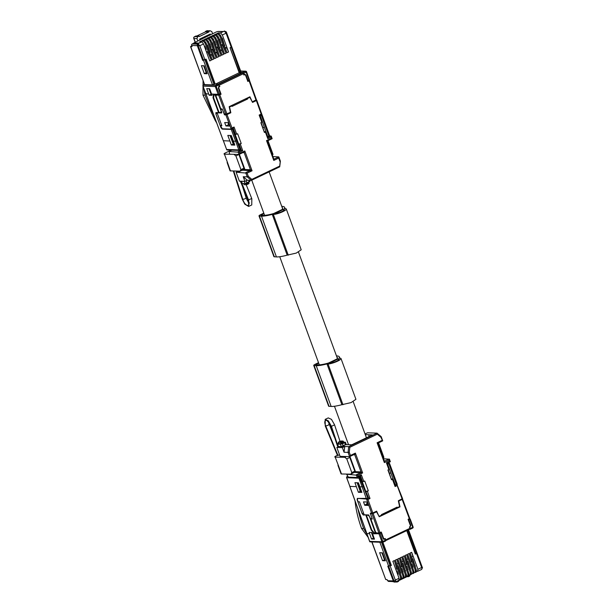 <?xml version="1.0" encoding="UTF-8"?>
<svg xmlns="http://www.w3.org/2000/svg" width="613" height="613" viewBox="0 0 613 613"><rect width="100%" height="100%" fill="white"/><g stroke="black" fill="none" stroke-linecap="round" stroke-linejoin="round"><path stroke-width="0.92" d="M263.95 213.569L260.939 215.209L263.192 215.347A19.363 3.793 -20.1 0 0 273.72 213.516L277.421 211.753A9.593 1.877 -20.1 0 0 278.287 211.339L282.225 209.462A19.363 3.793 -20.1 0 0 282.685 208.068A19.363 3.793 -20.1 0 0 282.187 207.554M318.676 363.103L315.664 364.735L317.917 364.881A19.363 3.793 -20.1 0 0 328.438 363.049L332.139 361.287A9.593 1.877 -20.1 0 0 333.005 360.873L336.943 358.996A19.363 3.793 -20.1 0 0 337.403 357.601A19.363 3.793 -20.1 0 0 336.905 357.088M263.797 213.148L260.671 214.642A3.54 0.697 -20.1 0 0 259 215.914L273.927 256.701L276.432 256.931C278.938 257 282.524 256.41 287.183 255.154L296.301 253.077L301.205 249.782L286.286 209.002A7.379 1.448 -20.1 0 0 285.382 208.665L284.317 208.627A21.424 4.199 -20.1 0 0 284.624 207.363A21.424 4.199 -20.1 0 0 282.011 206.382L281.75 206.374M318.515 362.681L315.389 364.176A3.54 0.697 -20.1 0 0 313.718 365.448L328.645 406.227L331.15 406.465C333.664 406.534 337.242 405.936 341.901 404.687L351.027 402.611L355.931 399.316L341.004 358.536A7.379 1.448 -20.1 0 0 340.108 358.199L339.035 358.161A21.424 4.199 -20.1 0 0 339.341 356.896A21.424 4.199 -20.1 0 0 336.729 355.915L336.468 355.9M243.614 152.292A0.59 0.521 -89.3 0 1 244.166 152.645L250.426 169.755A0.59 0.521 -87.4 0 1 250.15 170.529L245.69 172.651L247.231 176.873L251.292 180.368L247.284 180.23L244.916 181.356L239.392 181.157L236.12 172.222L247.123 173.134L248.288 176.329L247.231 176.873L243.223 176.736L244.916 181.356M365.279 434.632L372.397 434.931L351.716 444.793L346.069 444.617M287.183 255.154L272.256 214.374L273.321 214.412A7.379 1.448 -20.1 0 0 281.382 212.297A7.379 1.448 -20.1 0 0 286.286 209.002M259 215.914A3.54 0.697 -20.1 0 0 259.429 216.083L261.506 216.151A21.424 4.199 -20.1 0 0 272.256 214.374M283.283 209.454L275.015 213.608A5.318 1.042 -20.1 0 0 280.815 212.083A5.318 1.042 -20.1 0 0 284.348 209.715A5.318 1.042 -20.1 0 0 283.696 209.47L283.283 209.454L283.689 210.573M313.718 365.448A3.54 0.697 -20.1 0 0 314.155 365.609L316.224 365.685A21.424 4.199 -20.1 0 0 326.974 363.907L328.047 363.946A7.379 1.448 -20.1 0 0 336.1 361.831A7.379 1.448 -20.1 0 0 341.004 358.536M326.974 363.907L341.901 404.687M338.001 358.988L338.414 359.003A5.318 1.042 -20.1 0 1 339.066 359.241A5.318 1.042 -20.1 0 1 335.533 361.616A5.318 1.042 -20.1 0 1 329.733 363.141L338.001 358.988L338.414 360.107M243.223 176.736L247.284 180.23M215.891 112.585L218.58 112.646L213.025 97.735L213.47 94.54L218.305 94.716L220.473 93.896L218.328 88.05L219.377 86.203L218.956 85.038L215.316 86.563L203.087 86.127L203.102 84.946L204.351 84.349M365.041 433.981L367.509 432.801L377.041 433.146L348.736 446.639L348.054 452.386L344.046 452.248L342.361 447.628L336.836 447.429L338.774 446.502M342.361 447.628L344.728 446.494L348.736 446.639L349.862 447.268L349.272 452.279L350.444 455.467L355.379 453.114L354.743 454.8A0.59 0.521 90.6 0 0 354.191 454.448M344.268 445.406C344.353 445.866 343.472 446.287 341.61 446.67L340.315 446.555M368.582 434.793L369.195 436.464M244.748 181.348L244.265 181.41L245.062 183.586L242.296 183.486L241.384 181.226M241.032 181.218L242.296 183.486M245.062 183.586L249.782 181.333M243.576 183.532L244.166 184.674L245.897 184.758L249.047 183.456M357.41 482.776L359.532 489.366M349.272 452.279L348.054 452.386L349.602 456.616L340.1 456.363L336.836 447.429M344.046 452.248L344.728 446.494M377.248 433.322L381.102 436.64L380.872 437.215L381.102 436.64L380.872 437.215L377.34 434.173L377.041 433.146L381.194 436.663M242.924 169.418L242.641 170.192L241.752 170.36M242.901 152.629L244.166 152.645L244.809 150.959L243.484 152.331L239.032 154.453L229.53 154.2L229.208 151.472L231.806 150.177M231.729 150.17L229.07 151.503L239.484 152.262L242.717 150.645L240.396 150.147M244.265 181.41L241.499 181.31M247.476 180.23L245.146 181.249M267.896 137.488L271.099 136.04L269.498 135.979M216.029 112.554L215.845 113.888L217.201 113.236M209.002 88.709L211.048 94.279L209.14 95.23L212.075 95.329L209.654 88.732L206.711 88.632L208.665 93.973L205.922 93.873L206.236 93.505L205.922 93.873L226.595 149.472L238.825 149.909L235.637 141.212L233.377 141.128L231.293 135.534L227.798 135.412L229.89 141.005L223.308 140.729L202.865 85.774M209.14 95.23L208.665 93.973M215.845 113.888L220.994 127.711L222.197 129.098L231.239 129.42L232.695 128.937L240.204 149.465L240.84 149.886L233.001 128.577L232.695 128.937M261.299 114.761L261.943 114.784L261.636 115.144L265.889 126.998L269.076 135.703L269.383 135.343M354.559 472.408L360.72 472.684A0.59 0.521 92.6 0 0 361.003 471.91L362.635 472.945L360.72 472.684L356.26 474.807L357.233 477.473L348.391 477.159L346.697 474.378L347.318 474.087M368.068 497.994L370.007 498.476L367.961 499.503L372.796 512.974L376.627 511.15L378.957 516.223M365.877 491.603L368.574 498.009L366.536 499.028L367.961 499.503M362.314 481.818L364.743 481.052L368.321 490.837L365.8 491.396M358.544 483.159L357.954 483.136L360.436 489.933L361.241 490.607M350.444 455.467L349.701 456.585M230.588 154.261L224.442 154.162C223.638 154.062 224.006 153.625 225.538 152.836L231.178 150.154M224.442 154.162L227.538 162.629L224.442 154.162M246.204 184.758L251.82 198.719L251.759 204.949L248.617 206.443L248.686 200.213L241.821 183.141M240.564 181.195L248.135 200.022L240.357 181.187M259.759 115.505L261.797 114.485L261.199 114.041L259.153 115.06L259.759 115.505L259.153 115.06L261.789 122.255L262.096 121.895L260.839 122.707L264.425 132.492L261.115 122.577M264.433 131.634L265.789 131.726L264.425 132.492M213.025 97.735L213.653 97.436M229.89 141.005L231.346 144.982L234.833 145.112L233.377 141.128M232.396 128.554L233.001 128.577M247.583 80.724L249.414 79.889L249.1 80.249L246.119 72.089L243.622 73.284L244.043 74.441L245.936 74.893L245.116 74.87M349.51 474.117L348.874 474.424L357.701 475.297L358.084 476.339L357.233 477.473L360.613 475.964L361.363 474.853L363.793 481.504M368.321 490.837L366.237 491.618M357.954 483.136L358.812 483.902M384.32 461.037L377.968 443.659L377.102 442.762L378.19 442.984L382.65 440.862L380.872 437.215M377.968 443.659L378.252 442.977L382.711 440.854L381.217 436.701M382.65 440.862L382.037 440.402L377.102 442.762L384.359 462.585L384.175 460.869L384.619 461.229M383.485 458.754L389.447 459.183L390.343 461.712L387.132 463.321M388.205 469.865L391.515 479.78L387.929 469.995L388.88 469.543L386.443 462.899L387.048 463.336L386.443 462.899L389.676 461.282L389.293 460.233L384.359 462.585L384.857 461.183L384.175 460.869M387.109 463.328L389.186 469.183M390.282 461.719L389.676 461.282L390.282 461.719L387.048 463.336M267.996 140.668L273 154.33L272.471 155.38M227.101 162.46L230.059 170.866L240.058 171.165L244.48 169.058L243.928 168.184L240.917 169.625L240.058 171.165M233.951 154.361L235.898 155.901L240.917 169.625M238.909 154.453L235.898 155.901M232.381 129.09L239.959 149.58L238.825 149.909A0.889 0.782 -87.9 0 0 239.844 150.384L239.959 149.58L240.809 149.924M248.073 80.74L245.936 74.893M244.939 74.127L244.495 74.227M367.379 503.557L366.965 503.549M378.252 442.984L378.19 442.984A0.59 0.529 91.5 0 0 377.869 443.505M384.42 461.152L389.309 459.06L389.293 460.233M388.88 469.543L389.293 469.221M272.218 154.698L273 154.33M238.909 154.468L243.928 168.184M225.668 114.286L224.481 114.853L225.868 114.899L231.155 129.09L231.998 127.964L227.002 114.57L230.833 112.746L229.561 106.961L231.852 105.873L230.917 105.834M235.2 134.531L237.652 133.764L241.231 143.549L239.147 144.331L241.284 150.177L238.051 151.794L239.032 154.453L243.484 152.331M231.852 105.873L232.051 106.417L247.729 98.938L247.529 98.394L249.828 97.306L252.541 102.394L256.364 100.57L261.199 114.041L261.797 114.485M231.346 144.982L233.201 144.07L230.021 135.488M233.201 144.07L234.472 144.124M230.09 47.875L239.392 72.357L242.901 72.457L243.622 73.284M367.562 504.078L366.267 504.032M364.727 505.288L368.038 505.411L366.819 502.001L363.501 501.878L364.727 505.288L367.31 503.38M248.617 206.443L244.794 204.175L242.304 199.302L233.331 171.058M227.002 114.57L225.868 114.899M230.833 112.746L229.584 112.7M221.638 125.121L220.481 125.673L222.312 128.776L231.155 129.09L233.323 128.132L234.074 127.021L231.998 127.964M238.725 144.101L241.231 143.549M248.288 176.329L251.828 179.371L251.384 180.345L279.674 166.866M259.82 115.497L261.874 114.447L256.786 100.256M256.671 100.21L255.843 100.18M249.828 97.306L248.893 97.268M247.529 98.394L246.602 98.364M247.729 98.938L245.552 98.862M239.392 72.357L240.671 71.468M230.442 47.883L231.86 47.055L240.817 71.522M218.374 31.508L223.063 31.608M223.27 31.508L218.504 31.439M367.708 504.491L366.428 504.461M402.58 498.653L396.872 484.408M197.761 40.787L196.972 38.627L197.677 36.688L199.064 36.029L199.263 36.573L208.91 31.976L208.719 31.432L210.106 30.765L211.807 31.554L212.596 33.715M210.504 34.711L210.259 34.037L199.608 39.117L199.853 39.791M210.106 30.765L206.903 30.811L210.106 30.765M224.649 31.033L222.925 31.669L217.86 31.485L216.343 31.93L193.907 42.91L198.98 43.086L197.792 43.653L197.248 45.14L202.734 60.135L206.091 59.17L215.201 84.073M219.125 33.638L218.856 32.903L220.519 32.926L224.32 31.117L226.166 31.776L226.097 33.194L231.224 47.193L230.044 47.753L239.193 72.771L241.737 73.008M372.796 512.974L370.275 513.25L372.252 519.035L370.865 518.989L375.47 531.8L376.413 532.912L378.903 532.996L381.301 532.069L383.493 538.045A1.18 1.042 92.1 0 0 384.857 538.674L385.217 538.505L385.715 539.861L409.836 528.36L409.699 526.828A1.18 1.042 92.1 0 0 410.266 525.287L408.082 519.303L409.346 518.698L402.22 499.587L402.526 499.227L401.699 499.197M379.34 516.238L381.631 515.15L381.432 514.606L397.109 507.127L397.308 507.671L399.599 506.583L398.335 500.798L402.465 498.614L402.159 498.974L397.163 485.58L395.094 486.523L392.458 479.328L392.879 479.014L391.523 478.929M395.186 485.327L397.178 484.423L397.163 485.58M221.615 112.976L217.056 112.846L221.86 125.726L220.481 125.673M217.056 112.846L217.546 112.608M221.722 112.884L220.803 109.367L221.73 108.93M222.35 109.336L224.481 114.853M252.181 101.72L249.92 96.777L229.17 106.67L230.388 112.317L225.806 114.286L224.082 113.765M218.956 85.038L218.251 84.203L242.112 72.832L242.733 72.855L243.943 75.039L244.303 74.87A1.18 1.042 -87.9 0 1 245.667 75.499L247.859 81.475L249.43 80.518L248.602 80.487M201.991 38.772L201.746 38.098M199.064 36.029L195.961 36.021L194.536 36.665A1.479 1.479 0 0 0 193.792 38.512L195.087 42.059M191.838 46.006L190.681 46.557L204.604 84.617L190.551 46.626L192.061 46.603L191.647 45.477A1.134 1.004 -87.9 0 1 192.191 43.99L193.187 43.515L197.639 43.707M208.719 31.432L205.608 31.424L205.263 31.968L206.903 30.811A1.479 0.628 64.5 0 0 206.773 30.834A1.479 0.628 64.5 0 0 206.673 30.918M196.75 36.021L205.263 31.968L208.91 31.976M211.309 60.197L205.087 43.209L203.271 41.148L200.995 41.086L199.646 41.73L201.8 41.845L203.539 43.944L209.753 60.94L211.309 60.197L207.638 51.852L206.359 51.668M213.768 59.024L207.546 42.036L205.73 39.975L203.455 39.914L202.106 40.558L204.282 40.665L206.037 42.757L212.251 59.745L213.768 59.024L211.914 54.802L210.366 54.58M216.228 57.852L210.006 40.864L208.19 38.803L205.922 38.742L204.566 39.385L206.75 39.493L208.497 41.584L214.719 58.572L216.228 57.852L212.565 49.507L211.332 49.324M218.688 56.68L212.466 39.692L210.657 37.631L208.382 37.569L207.025 38.213L209.209 38.32L210.956 40.412L217.178 57.4L218.688 56.68L216.833 52.457L215.286 52.235M221.147 55.507L214.925 38.519L213.117 36.458L210.841 36.397L209.485 37.041L211.669 37.148L213.416 39.24L219.638 56.227L221.147 55.507L217.485 47.163L216.251 46.979M223.607 54.335L217.385 37.347L215.577 35.286L213.301 35.225L211.945 35.868L214.129 35.975L215.876 38.067L222.098 55.055L223.607 54.335L221.753 50.113L220.205 49.883M226.067 53.162L219.845 36.167L218.036 34.106L215.761 34.052L214.412 34.696L216.588 34.803L218.335 36.887L224.557 53.883L226.067 53.162L222.404 44.818L221.17 44.634M218.856 32.903L216.872 33.523L219.048 33.623L220.795 35.715L227.017 52.71L228.565 51.975L226.71 47.753L225.124 47.53M231.224 47.193L231.622 46.734M371.524 513.296L370.62 513.732L370.811 514.276M395.094 486.523L395.239 485.481L392.879 479.014M224.22 113.696L222.174 108.945L220.795 108.892L216.044 96.149L216.19 95.084L218.68 95.176L221.086 94.241L218.895 88.257A1.18 1.042 -87.9 0 1 219.462 86.709L218.757 86.517M249.43 80.518L249.123 80.878L256.027 100.095L256.334 99.735L252.579 101.735M205.163 36.466L205.409 37.14M194.145 43.554L193.907 42.91M205.838 50.235L206.091 49.347L205.064 46.534L204.175 45.684M201.915 41.868L201.639 41.109M203.93 40.642L203.455 39.914M204.367 40.673L204.098 39.937M209.83 53.124L210.044 52.251L207.523 45.362L206.681 44.519M206.397 39.47L205.922 38.742M206.826 39.5L206.558 38.765M210.91 47.806L209.983 44.19L209.14 43.347M208.857 38.297L208.382 37.569M209.286 38.328L209.018 37.592M214.864 50.71L212.443 43.017L211.6 42.174M211.316 37.125L210.841 36.397M211.746 37.155L211.477 36.42M215.83 45.462L214.902 41.845L214.06 41.002M213.776 35.952L213.301 35.225M214.205 35.983L213.937 35.248M219.783 48.366L217.362 40.673L216.519 39.83M216.236 34.78L215.761 34.052M216.665 34.811L216.397 34.075M220.749 43.117L219.822 39.5L218.987 38.657M218.695 33.608L218.22 32.88M224.718 46.013L222.304 38.312L221.439 37.47M228.565 51.975L222.35 34.979L226.097 33.194L224.32 31.117L226.435 32.236L231.76 46.78M220.519 32.926L222.35 34.979M201.478 41.83L200.995 41.086M226.166 31.776L226.435 32.221M372.129 518.613L370.666 514.345M370.62 513.732L373.133 513.449L376.581 511.809L372.742 512.997M221.086 94.241L219.538 94.341M207.156 35.516L208.075 35.868M206.612 52.343L207.638 51.852M210.665 55.4L211.914 54.802M215.584 53.055L216.833 52.457M220.504 50.71L221.753 50.113M225.423 48.366L226.71 47.753M371.961 518.698L370.574 518.644L368.566 514.943L364.145 514.782L359.494 501.832L358.115 501.779L357.494 500.047L357.548 498.744L358.161 498.438M371.509 518.682L370.865 518.989M381.615 515.104L397.209 507.671M400.12 499.947L398.35 500.898M384.412 538.766L383.248 538.712M399.055 506.844L399.99 506.874L379.248 516.759L376.581 511.809M217.002 94.67L216.083 95.107L217.063 94.67M204.911 59.737L199.784 45.737L197.248 45.14L197.309 45.676L191.647 45.477M398.427 501.212L402.526 499.227M409.836 528.36L409.798 529.149L385.638 540.658M385.6 540.658L385.715 539.861M397.308 507.671L396.059 507.625M216.657 122.907A59.047 25.11 -115.5 0 0 215.286 120.592L202.972 95.115L203.072 80.855M267.712 136.99L268.831 135.818L261.322 115.29L260.18 115.619L264.395 127.473L262.9 127.435M267.881 136.998L264.395 127.473M387.247 463.62L388.956 464.079L396.473 484.599L392.381 472.661L392.695 472.301M360.367 476.516L368.152 497.894L367.838 498.254L360.329 477.726L360.367 476.516L359.486 476.477M375.102 532.973L374.083 533.456L378.918 533.632L381.907 541.785A0.889 0.782 92.1 0 0 382.926 542.26L385.516 541.041L385.546 540.26L385.117 539.103L383.225 538.651L381.087 532.804L379.853 532.751M371.409 532.513L373.447 538.091L371.539 539.034L374.482 539.141L372.068 532.536L369.133 532.429L371.539 539.034M361.54 491.434L360.252 491.373L357.141 482.76M396.473 484.599L395.04 484.929M395.331 484.937L390.895 473.144L389.393 473.106M408.197 519.632L408.695 519.648L410.833 525.494L409.783 527.341L410.082 529.31L412.679 528.1L412.71 527.31L410.204 528.506M347.64 476.592L347.15 476.569A0.889 0.782 92.1 0 0 346.72 477.734L358.95 478.171L362.13 486.868L363.271 486.538L367.838 498.254M367.532 498.4L357.341 498.407L357.141 499.741L362.13 513.648L363.31 515.035L366.428 514.866M365.869 515.127L371.256 530.122L371.723 529.9L366.382 515.112L366.873 514.882M378.918 533.632L381.087 532.804M383.715 539.264L384.182 539.409M358.398 492.293L361.892 492.415L359.869 486.791L358.413 482.806L354.927 482.684L358.398 492.293L360.252 491.373M408.695 519.648L410.028 518.797L409.722 519.157L412.71 527.31L413.016 526.95M409.2 518.767L410.028 518.797M374.083 533.456L371.256 530.122M385.117 539.103L383.661 539.011M393.477 581.369L387.791 566.197L390.987 565.378L382.55 542.321M384.979 559.769L382.55 560.68L385.355 560.78L382.435 552.819L379.639 552.719L382.55 560.68M381.899 552.796L384.443 559.746M383.5 539.088A1.18 1.042 92.1 0 0 383.562 539.065L384.152 539.042M388.826 581.316L387.516 580.718L387.102 579.584L385.723 579.538L371.968 541.946M385.546 540.26L381.907 541.785L369.677 541.348L370.283 541.8L369.677 541.348L346.682 477.581M373.646 536.858L373.003 536.766L371.509 532.682L371.922 532.697L373.417 536.773M382.366 552.819L384.91 559.769M384.55 558.589L382.558 553.148M394.826 582.066L393.515 581.469L388.029 566.473L390.765 565.485M391.385 565.508L382.887 542.29M395.523 581.208L397.232 581.998L398.619 581.331L398.419 580.787L408.066 576.189L408.266 576.733L409.66 576.067L410.365 574.136M395.331 581.998L397.232 581.998M371.807 541.938L385.723 579.538M368.965 515.127L368.428 515.387L369.578 516.767L375.417 532.981L376.022 532.697M388.029 566.473L388.55 566.22M416.817 552.796L415.177 553.669M415.53 553.677L407.04 530.467M357.977 509.181A73.805 31.386 64.5 0 0 363.67 528.552L367.011 534.314M368.091 537.279L361.555 528.475A64.955 27.623 64.5 0 1 355.31 503.212L354.981 500.829M241.982 170.253L238.296 172.261M242.066 170.468L242.817 169.418M273.85 158.997L274.279 159.028A0.59 0.521 -86.5 0 1 274.026 159.066L273.597 158.713L273.781 160.43L274.279 159.028L278.731 156.897L272.915 156.591M230.35 136.37L233.469 144.078M203.225 60.151L205.891 59.584L214.849 84.058L218.251 84.203L215.738 85.399A0.889 0.782 92.1 0 0 215.316 86.563L218.151 94.31L211.608 94.073M204.604 84.617L212.504 84.9L214.849 84.058M205.278 59.561L205.891 59.584M202.696 60.403L197.309 45.676M348.874 474.424L346.697 474.378M351.793 472.592L350.927 474.14L355.509 471.734L354.804 471.159L351.793 472.592L346.774 458.876L344.759 457.283L335.196 457.129L338.384 465.52L335.196 457.129C334.391 457.037 334.759 456.593 336.299 455.811L339.571 454.907M344.759 457.283L346.299 456.555M337.955 446.065L337.158 443.889L338.545 446.494L337.472 446.049L330.951 426.326L331.372 426.165L328.33 420.847L325.174 419.384L325.25 425.958L337.434 455.267M325.25 425.958L325.725 425.951C327.917 425.43 328.959 424.932 328.859 424.457M349.931 456.478L355.509 471.734M340.016 441.322L334.506 424.671L331.48 419.369L328.254 417.913M337.472 446.049L330.951 426.326C328.499 418.61 322.469 418.373 325.725 425.951L337.916 455.29M349.602 456.616L354.26 454.448M354.061 454.494L355.379 453.114L362.635 472.945L357.701 475.297M334.568 424.847L331.434 426.341L337.227 443.858L338.606 443.199M343.165 441.092L343.809 442.379L342.836 442.41L343.165 441.092L341.433 441.008L338.284 442.31L342.836 442.41L340.613 443.95L338.92 443.605L338.276 442.318M391.515 479.78L392.458 479.328M231.415 135.871L230.863 135.848L231.676 136.569M209.232 88.724L210.588 92.954L211.232 93.053M209.738 88.977L211.002 92.969M209.094 88.877L209.516 88.893M203.669 65.767L206.213 72.709L204.321 73.644L201.409 65.683L204.213 65.783L207.125 73.744L204.321 73.644M214.014 94.9L215.117 94.938L221.117 111.076L220.964 112.409L219.063 112.539L213.6 97.827L214.014 94.9L214.673 94.586M215.117 94.938L215.776 94.624M204.229 65.844L206.221 71.277M395.814 569.37L396.849 568.879L394.412 560.558L392.856 561.293L399.078 578.289L398.833 580.266M417.553 571.347L421.56 569.492A2.214 0.942 -115.5 0 0 421.644 567.531L417.89 569.316L417.553 571.347L416.587 571.331M413.622 573.216L413.882 571.232L407.66 554.236L409.17 553.516L415.392 570.511L415.07 572.527L416.281 572.006M411.614 557.148L412.901 556.535L411.668 552.328L410.12 553.064L416.342 570.059L416.081 572.044M411.162 574.389L411.415 572.404L405.201 555.409L406.71 554.688L412.932 571.684L412.61 573.699L413.821 573.178M408.702 575.561L408.955 573.576L402.741 556.581L404.251 555.868L410.472 572.856L410.151 574.871L411.361 574.35M406.243 576.733L406.496 574.749L400.281 557.761L401.791 557.041L408.005 574.029L407.683 576.044L408.902 575.53M403.775 577.913L404.036 575.921L397.822 558.933L399.331 558.213L405.545 575.201L405.224 577.216L406.442 576.703M401.316 579.086L401.576 577.094L395.362 560.106L396.872 559.385L403.086 576.373L402.764 578.396L403.982 577.875M394.412 560.558L400.626 577.546L400.304 579.569L401.515 579.047M421.353 569.531A2.214 0.942 -115.5 0 0 421.56 569.492C422.595 567.761 422.717 566.987 421.928 567.171L422.38 567.661M416.771 553.064L416.518 553.531L421.644 567.531L421.982 567.339M406.741 530.605L415.338 554.091L416.518 553.531M343.801 442.379L340.997 443.682L340.506 442.356M396.228 570.511L397.117 571.362L398.151 574.166L397.898 575.055M397.247 565.263L398.09 566.106L400.611 572.994L400.396 573.868M401.201 568.167L402.044 569.01L402.971 572.626M402.166 562.918L403.009 563.761L405.431 571.454M406.12 565.822L406.963 566.665L407.89 570.282M407.086 560.573L407.929 561.416L410.35 569.109M411.039 563.477L411.882 564.32L412.909 567.132L412.695 568.006M412.005 558.221L412.871 559.064L415.285 566.757M396.856 564.19L398.105 563.592L396.872 559.385M400.772 567.002L401.768 566.535L399.331 558.213M401.776 561.845L403.025 561.247L401.791 557.041M405.691 564.657L406.687 564.182L404.251 555.868M406.695 559.493L407.944 558.903L406.71 554.688M410.618 562.313L411.607 561.837L409.17 553.516M221.776 112.049L220.964 112.409M350.927 474.14L341.487 473.987A3.249 0.636 159.9 0 1 341.05 473.841L337.962 465.39M394.588 582.166L393.515 581.469M399.078 578.289L395.324 580.074L394.228 581.492L388.742 566.496M400.304 579.569L399.324 579.546M402.764 578.396L401.821 578.373M405.224 577.216L404.281 577.201M407.683 576.044L406.741 576.028M410.151 574.871L409.2 574.856M412.61 573.699L411.66 573.684M415.07 572.527L414.127 572.511M411.668 552.328L417.89 569.316M219.822 86.54L218.519 84.349M227.982 122.692L229.247 126.079L225.936 125.964L224.672 122.569L227.982 122.692M206.213 72.709L206.75 72.732M206.681 72.732L204.152 65.813M234.189 143.35L233.346 142.645L230.863 135.848M279.712 166.805L280.379 161.142L278.869 157.02L278.723 158.077L273.781 160.43L266.525 140.599L267.337 141.603L267.62 140.829L272.134 138.699L271.237 136.163L271.084 137.197L272.072 138.707L271.467 138.247L266.525 140.599L267.62 140.829M273.75 158.89L267.337 141.603M343.709 442.111L345.41 442.234L342.406 443.866L337.748 444.318M346.031 444.341L341.303 446.593L338.545 446.494M343.387 442.693L340.613 443.95M354.804 471.159L349.785 457.444L346.774 458.876M378.075 443.958L378.849 443.582L383.868 457.306L383.094 457.673M383.868 457.306L383.34 458.355M349.686 456.593L349.785 457.444M378.19 443.015L378.849 443.582M205.922 93.873L202.849 85.728M242.587 170.192L252.066 170.782L250.433 169.755M368.428 515.387L366.382 515.112M371.716 529.893L374.313 532.942L375.417 532.981M408.266 576.733L407.101 576.649M410.082 529.31L409.499 529.295M374.106 538.122L373.447 538.091M387.408 463.627L390.895 473.144M261.322 115.29L261.943 114.784M203.884 88.556L205.079 95.191A73.805 31.386 -115.5 0 0 213.523 114.493M197.555 43.998L203.447 60.158M398.772 501.227L399.99 506.874M221.408 45.293L222.404 44.818M216.489 47.638L217.485 47.163M211.569 49.982L212.565 49.507M196.972 38.627L193.785 38.504M194.398 36.811L195.831 36.052M202.267 37.845L202.512 38.519M215.462 84.081L239.193 72.771M217.906 84.188L241.683 72.855M228.687 124.577L225.936 125.964M222.182 109.421L220.803 109.367M371.662 513.303L366.536 499.028L358.237 498.438M280.279 161.127L279.605 166.874L279.298 166.276L279.605 166.874L251.476 180.283M239.032 154.453L239.867 153.311L244.809 150.959L252.058 170.782L247.123 173.134M244.641 168.767L239.354 154.323M211.048 94.279L211.7 94.31M271.084 137.197L267.804 138.691L267.958 137.649L265.789 131.726M218.58 112.646L219.025 112.44M245.767 183.471L246.242 184.751L248.081 183.486L245.752 183.425M248.411 182.161L248.081 183.486L248.893 183.486M248.587 182.253L249.054 183.448M247.798 182.636L247.139 182.942M238.388 171.142L236.12 172.222M276.432 256.931L261.506 216.151M274.356 256.862L259.429 216.083M288.248 255.192L273.321 214.412M284.003 210.32L283.696 209.47M316.224 365.685L331.15 406.465M314.155 365.609L329.074 406.396M342.966 404.726L328.047 363.946M246.518 180.59A2.659 0.521 -20.1 0 0 247.33 180.23M243.752 183.54L244.166 184.674M223.362 140.63L226.595 149.472A0.889 0.782 -87.9 0 0 227.293 150.016L239.514 150.453A0.889 0.889 0 0 0 239.928 150.369L240.702 150.001M377.34 434.173L349.862 447.268M245.897 184.758C247.767 184.367 248.656 183.946 248.556 183.494M248.656 180.276L249.261 181.931M246.158 180.858L246.955 183.034M218.305 94.716L218.151 94.31L219.285 93.973L215.738 85.399L203.102 84.946M236.779 140.883L235.637 141.212L231.239 129.42M357.44 477.381L360.513 475.987L362.651 481.833M233.814 171.065L242.794 199.34C245.154 207.087 251.269 207.569 248.135 200.022L251.751 198.543M222.826 128.791L222.197 129.098M358.084 476.339L361.363 474.853M367.371 491.289L370.007 498.476M230.496 171.012L227.538 162.629M242.304 199.302L242.794 199.34C245.024 198.941 246.066 198.443 245.928 197.846M247.92 80.318L247.43 80.311M234.074 127.021L236.702 134.209M240.281 144.001L242.717 150.645M239.484 152.262L239.867 153.311M251.828 179.371L279.298 166.276M279.888 161.265L278.723 158.077M267.804 138.691L265.368 132.04M219.439 94.387L219.285 93.973M231.346 129.006L233.224 128.155M240.281 71.936L231.323 47.462M197.677 36.688L194.666 36.642A1.479 1.318 -89 0 0 193.953 38.573L195.21 41.998M203.271 41.148L204.282 40.665M205.73 39.975L206.75 39.493M208.19 38.803L209.209 38.32M210.657 37.631L211.669 37.148M213.117 36.458L214.129 35.975M215.577 35.286L216.588 34.803M218.036 34.106L219.048 33.623M203.539 43.944L199.784 45.737L197.999 43.661L201.8 41.845M371.999 513.778L378.903 532.996M205.064 46.534L204.566 46.772M205.6 49.576L206.091 49.347M380.037 532.666L373.133 513.449M385.746 540.597L409.722 529.165M383.493 538.045L382.995 538.03M225.806 114.286L218.68 95.176M226.948 113.957L219.814 94.846M218.895 88.257L218.397 88.241M387.577 463.099L388.489 463.129L387.523 463.589M347.502 476.378L347.065 476.585L347.51 476.401M360.337 476.546L358.383 476.975M388.956 464.079L388.489 463.129A0.889 0.782 -87.9 0 1 389.508 463.604L389.201 463.964L392.381 472.661M349.854 486.293L346.613 477.688A0.889 0.889 0 0 1 347.065 476.585L346.973 476.684M363.271 486.538L359.371 477.006A0.889 0.782 92.1 0 0 358.95 478.171L360.329 477.726M392.971 509.687L392.787 509.188M408.848 520.062L408.35 520.046M363.501 512.997L362.13 513.648M363.31 515.035L364.099 514.659M380.06 533.295L383.01 542.237A0.889 0.889 0 0 1 382.596 542.329L369.991 541.877M391.715 509.702L391.899 510.2M410.833 525.494L410.319 525.479M359.869 486.791L362.13 486.868L366.39 498.729M356.383 486.661L349.801 486.393L369.7 541.662M369.585 533.701L366.842 533.601M380.206 533.716L372.528 533.8M385.431 541.064L383.071 542.183M409.369 527.08L410.235 527.126M409.875 519.563L410.289 519.242L413.124 526.996A0.889 0.889 0 0 1 412.679 528.1L410.235 529.241M390.106 565.799L381.493 542.283M388.642 566.228L379.861 542.229M393.178 580.917L387.516 580.718M392.864 581.568A1.479 1.31 94.9 0 0 393.523 581.837L393.761 581.86M407.921 530.046L416.419 553.255M363.67 528.552L361.555 528.475M250.426 169.755L243.66 169.449M272.072 138.707L267.651 140.814M205.01 60.005L213.96 84.479M212.504 84.9L203.547 60.434M192.191 43.99L197.294 44.167M355.486 471.665L361.003 471.91L354.743 454.8L353.479 454.792M343.311 442.417C343.403 442.877 342.514 443.299 340.652 443.682M244.303 74.87L243.874 74.855M395.033 582.074A2.214 0.942 -115.5 0 0 395.239 582.036A2.214 0.942 -115.5 0 0 395.324 580.074L390.205 566.075M416.342 570.059L415.392 570.511M413.882 571.232L412.932 571.684M411.415 572.404L410.472 572.856M408.955 573.576L408.005 574.029M406.496 574.749L405.545 575.201M404.036 575.921L403.086 576.373M401.576 577.094L400.626 577.546M342.813 441.061L340.161 442.325M341.433 441.008C339.564 441.398 338.675 441.82 338.774 442.28M338.437 442.28L338.92 443.605M221.768 112.026L221.147 112.325M397.653 574.404L398.151 574.166M396.626 571.592L397.117 571.362M400.159 573.216L400.611 572.994M397.638 566.32L398.09 566.106M402.618 572.036L403.07 571.822M401.592 569.232L402.044 569.01M405.078 570.864L405.53 570.649M402.557 563.975L403.009 563.761M407.538 569.692L407.99 569.477M406.511 566.887L406.963 566.665M409.997 568.519L410.449 568.305M407.476 561.631L407.929 561.416M412.457 567.347L412.909 567.132M411.43 564.535L411.882 564.32M414.917 566.174L415.392 565.952M412.396 559.286L412.871 559.064M338.384 465.52L341.487 473.987M243.445 73.683L219.324 85.184M242.733 72.855L218.611 84.349M218.58 86.678L219.462 86.709M242.901 72.457L245.407 71.261A0.889 0.782 -87.9 0 1 246.434 71.729L246.541 71.767A0.889 0.889 0 0 0 245.736 71.185L240.625 71.008M240.656 71.085L246.541 71.767L249.269 79.475M340.514 444.417L341.303 446.593M342.406 443.866L343.203 446.042M344.713 442.762L345.51 444.938M268.831 135.818L269.038 136.492L268.471 136.737M205.079 95.191L202.972 95.115M222.304 38.312L221.829 38.542M224.35 45.431L224.825 45.201M219.822 39.5L219.37 39.715M220.396 42.527L220.849 42.305M217.362 40.673L216.91 40.887M219.431 47.776L219.883 47.561M214.902 41.845L214.45 42.059M215.477 44.872L215.929 44.657M212.443 43.017L211.991 43.232M214.512 50.12L214.964 49.906M209.983 44.19L209.531 44.404M210.558 47.216L211.01 47.002M207.523 45.362L207.071 45.577M209.592 52.465L210.044 52.251M219.845 36.167L220.795 35.715M217.385 37.347L218.335 36.887M214.925 38.519L215.876 38.067M212.466 39.692L213.416 39.24M210.006 40.864L210.956 40.412M207.546 42.036L208.497 41.584M205.087 43.209L206.037 42.757M233.231 128.171L235.568 134.546M240.641 150.001L239.989 150.315M248.955 79.836L249.522 79.928M226.549 149.334L226.488 149.434A0.889 0.889 0 0 0 227.293 150.016M316.584 364.835L316.354 364.206M338.728 359.846L338.414 359.003M261.866 215.301L261.636 214.673M366.436 437.774L353.195 401.607M337.357 358.321L298.477 252.073M282.631 208.788L269.13 171.885M348.521 444.678L334.468 406.258M319.312 364.85L279.743 256.724M264.594 215.324L251.736 180.184M285.099 208.658L284.624 207.363M339.817 358.184L339.341 356.896M249.56 180.306L249.958 181.402M247.897 199.938L248.533 203.37L249.422 202.957C248.64 202.796 247.56 201.125 246.173 197.961M242.671 186.942L246.181 197.968M397.201 484.132L389.615 463.643A0.889 0.889 0 0 0 388.818 463.06L387.73 463.022M392.787 581.568A1.479 1.479 0 0 0 393.523 581.837M328.384 422.073L334.292 437.054M338.07 446.149L338.307 446.724M328.399 420.955L327.511 421.376C328.208 421.46 329.273 423.077 330.714 426.234M268.341 136.822L269.038 136.492A0.889 0.889 0 0 0 269.49 135.381L262.05 114.823M244.748 74.778L243.836 74.748M399.032 580.235L395.239 582.036L394.228 581.798M417.055 553.118L422.349 567.592M267.398 141.519L267.674 140.821M345.41 442.234L346.207 444.41M325.174 419.376L328.307 417.882M408.503 529.762L416.955 552.849M388.404 581.408L393.569 581.591M409.76 518.376L402.634 499.266M205.478 31.455L206.773 30.834A1.479 1.479 0 0 1 207.393 30.688M190.566 46.565L191.823 45.967M256.441 99.781L249.545 80.556M262.203 121.933L259.835 115.466M349.701 456.593L354.168 454.463"/></g></svg>
